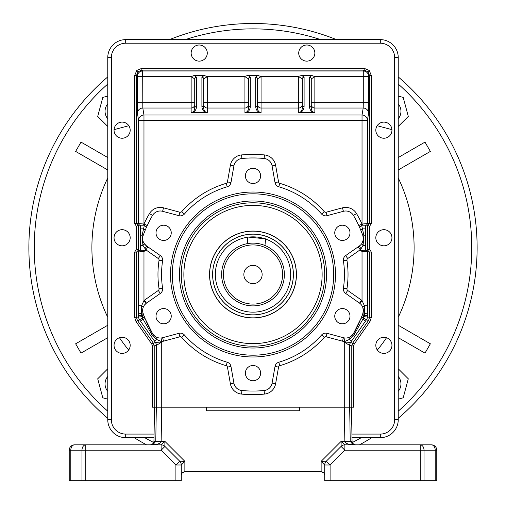<?xml version="1.0" encoding="UTF-8"?>
<svg xmlns="http://www.w3.org/2000/svg" width="506" height="506" viewBox="0 0 506 506"><rect width="100%" height="100%" fill="white"/><g stroke="black" fill="none" stroke-linecap="round" stroke-linejoin="round"><path stroke-width="0.76" d="M333.682 274.505A80.682 80.682 0 0 0 253 193.823A80.682 80.682 0 0 0 172.318 274.505A80.682 80.682 0 0 0 253 355.193A80.682 80.682 0 0 0 333.682 274.505M170.522 274.505A82.478 82.478 0 0 1 253 192.027A82.478 82.478 0 0 1 335.478 274.505A82.478 82.478 0 0 1 253 356.983A82.478 82.478 0 0 1 170.522 274.505M326.515 274.505A73.515 73.515 0 0 1 253 348.02A73.515 73.515 0 0 1 179.485 274.505A73.515 73.515 0 0 1 253 200.996A73.515 73.515 0 0 1 326.515 274.505M181.281 274.505A71.719 71.719 0 0 0 253 346.224A71.719 71.719 0 0 0 324.719 274.505A71.719 71.719 0 0 0 253 202.786A71.719 71.719 0 0 0 181.281 274.505M206.258 112.566C203.564 111.725 202.109 109.694 201.9 106.494L201.9 77.203L204.095 75.451L207.277 76.577L207.77 76.368L203.69 78.866L203.69 108.151C203.918 110.808 205.113 112.275 207.277 112.553L191.141 112.553C193.305 112.275 194.5 110.808 194.728 108.151L194.728 78.866L191.141 76.691L142.395 76.691L142.717 70.992A5.376 5.376 135 0 0 137.341 76.368L136.468 75.502L136.468 223.405L143.982 224.044L147.233 225.556L147.025 226.011M201.9 77.203A1.79 1.663 -0 0 1 203.69 78.866M260.046 112.566C257.352 111.725 255.897 109.694 255.688 106.494L255.688 77.203L257.883 75.451L261.071 76.577L261.558 76.368L257.484 78.866L257.484 108.151C257.712 110.808 258.908 112.275 261.071 112.553L244.929 112.553C247.092 112.275 248.288 110.808 248.516 108.151L248.516 78.866L244.442 76.368L248.117 75.451L250.312 77.203L250.312 106.494C250.103 109.694 248.648 111.725 245.954 112.566M255.688 77.203A1.79 1.663 -0 0 1 257.484 78.866M358.975 226.011L358.767 225.556L362.018 224.044L369.532 223.405L369.532 75.502L367.951 71.694L364.149 70.119L141.851 70.119L138.049 71.694L136.468 75.502L134.678 75.502L136.778 70.429L138.049 71.694M370.025 321.493L368.558 320.469L369.532 317.382L369.532 252.096L367.735 250.299L369.532 248.99L371.322 252.096L371.322 317.382L370.025 321.493L354.219 344.067L353.574 346.123L353.574 407.185L351.778 407.185L351.778 346.123L352.752 343.036L368.558 320.469L366.433 319.798L363.656 317.85L354.32 334.251L349.418 339.45L344.637 341.556A12.549 12.549 0 0 1 342.48 341.177L326.104 336.787A1.79 1.79 0 0 0 324.295 337.338A95.027 95.027 0 0 1 279.812 365.674A1.79 1.79 0 0 0 278.553 367.084L275.612 383.776A12.549 12.549 0 0 1 264.442 394.092A120.131 120.131 0 0 1 241.558 394.092A12.549 12.549 0 0 1 230.388 383.776L227.447 367.084A1.79 1.79 0 0 0 226.188 365.674A95.027 95.027 0 0 1 181.705 337.338A1.79 1.79 0 0 0 179.896 336.787L163.52 341.177A12.549 12.549 0 0 1 161.363 341.556L156.582 339.45L151.68 334.251L142.344 317.85L141.263 313.435L141.572 305.788L143.97 300.52A12.549 12.549 0 0 1 144.412 300.197L158.296 290.469A1.79 1.79 0 0 0 159.042 288.736A95.027 95.027 0 0 1 159.042 260.28A1.79 1.79 0 0 0 158.296 258.541L145.766 249.762L142.939 245.334L142.015 235.707L144.343 225.334L143.736 225.202L143.982 224.044A120.131 120.131 0 0 1 149.46 213.595A12.549 12.549 0 0 1 163.52 207.833L179.896 212.223A1.79 1.79 0 0 0 181.705 211.679A95.027 95.027 0 0 1 226.188 183.336A1.79 1.79 0 0 0 227.447 181.932L230.388 165.234A12.549 12.549 0 0 1 241.558 154.925A120.131 120.131 0 0 1 264.442 154.925A12.549 12.549 0 0 1 275.612 165.234L278.553 181.932A1.79 1.79 0 0 0 279.812 183.336A95.027 95.027 0 0 1 324.295 211.679A1.79 1.79 0 0 0 326.104 212.223L342.48 207.833A12.549 12.549 0 0 1 356.54 213.595A120.131 120.131 0 0 1 362.018 224.044L362.264 225.202L362.644 225.202L362.03 224.044L362.03 120.377L367.407 120.377L368.57 113.395L368.659 76.368A5.376 5.376 -135 0 0 363.283 70.992L142.717 70.992L141.851 70.119L141.851 68.329L364.149 68.329L369.222 70.429L371.322 75.502L369.532 75.502L368.659 76.368L314.858 76.691L311.272 78.866L311.272 108.151C311.5 110.808 312.695 112.275 314.858 112.553L298.723 112.553C300.887 112.275 302.082 110.808 302.31 108.151L302.31 78.866L298.23 76.368L301.905 75.451L304.1 77.203L304.1 106.494C303.891 109.694 302.436 111.725 299.742 112.566M313.84 112.566C311.139 111.725 309.691 109.694 309.482 106.494L309.482 77.203L311.677 75.451L314.858 76.577L363.605 76.691M142.395 76.691L191.141 76.577L194.323 75.451L196.518 77.203L196.518 106.494C196.309 109.694 194.861 111.725 192.16 112.566M343.353 289.002A5.376 5.376 0 0 1 343.41 288.199A91.441 91.441 0 0 0 343.41 260.818A5.376 5.376 0 0 1 345.642 255.606L359.532 245.878A8.963 8.963 0 0 0 362.84 235.537A116.544 116.544 0 0 0 353.454 215.411A8.963 8.963 0 0 0 343.403 211.299L327.034 215.689A5.376 5.376 0 0 1 321.601 214.051A91.441 91.441 0 0 0 278.8 186.777A5.376 5.376 0 0 1 275.024 182.552L272.076 165.86A8.963 8.963 0 0 0 264.1 158.492A116.544 116.544 0 0 0 241.9 158.492A8.963 8.963 0 0 0 233.924 165.86L230.976 182.552A5.376 5.376 0 0 1 227.2 186.777A91.441 91.441 0 0 0 184.399 214.051A5.376 5.376 0 0 1 178.966 215.689L162.597 211.299A8.963 8.963 0 0 0 152.546 215.411A116.544 116.544 0 0 0 143.16 235.537A8.963 8.963 0 0 0 146.468 245.878L160.358 255.606A5.376 5.376 0 0 1 162.59 260.818A91.441 91.441 0 0 0 162.59 288.199A5.376 5.376 0 0 1 160.358 293.41L146.468 303.132A8.963 8.963 0 0 0 143.16 313.473A116.544 116.544 0 0 0 152.546 333.599A8.963 8.963 0 0 0 162.597 337.711L178.966 333.327A5.376 5.376 0 0 1 184.399 334.966A91.441 91.441 0 0 0 227.2 362.233A5.376 5.376 0 0 1 230.976 366.458L233.924 383.156A8.963 8.963 0 0 0 241.9 390.518A116.544 116.544 0 0 0 264.1 390.518A8.963 8.963 0 0 0 272.076 383.156L275.024 366.458A5.376 5.376 0 0 1 278.8 362.233A91.441 91.441 0 0 0 321.601 334.966A5.376 5.376 0 0 1 327.034 333.327L343.403 337.711A8.963 8.963 0 0 0 353.454 333.599A116.544 116.544 0 0 0 362.84 313.473A8.963 8.963 0 0 0 359.532 303.132L345.642 293.41A5.376 5.376 0 0 1 343.353 289.002M362.239 242.861L363.257 239.831M362.264 225.202L361.657 225.334L363.985 235.707L363.061 245.334L361.044 248.819A3.586 0.443 -125 0 1 359.532 245.878L360.917 244.683M359.848 303.366L362.03 300.52L364.428 305.788L364.541 314.587A3.586 0.538 -160.5 0 1 362.84 313.473L363.352 310.431M245.378 175.892A7.622 7.622 0 0 0 253 183.514A7.622 7.622 0 0 0 260.622 175.892A7.622 7.622 0 0 0 253 168.27A7.622 7.622 0 0 0 245.378 175.892M334.757 232.83A7.622 7.622 0 0 0 342.372 240.451A7.622 7.622 0 0 0 349.994 232.83A7.622 7.622 0 0 0 342.372 225.208A7.622 7.622 0 0 0 334.757 232.83M334.757 316.18A7.622 7.622 0 0 0 342.372 323.802A7.622 7.622 0 0 0 349.994 316.18A7.622 7.622 0 0 0 342.372 308.565A7.622 7.622 0 0 0 334.757 316.18M245.378 373.118A7.622 7.622 0 0 0 253 380.74A7.622 7.622 0 0 0 260.622 373.118A7.622 7.622 0 0 0 253 365.503A7.622 7.622 0 0 0 245.378 373.118M156.006 316.18A7.622 7.622 0 0 0 163.628 323.802A7.622 7.622 0 0 0 171.243 316.18A7.622 7.622 0 0 0 163.628 308.565A7.622 7.622 0 0 0 156.006 316.18M156.006 232.83A7.622 7.622 0 0 0 163.628 240.451A7.622 7.622 0 0 0 171.243 232.83A7.622 7.622 0 0 0 163.628 225.208A7.622 7.622 0 0 0 156.006 232.83M380.411 338.052A8.071 8.071 0 0 1 391.954 345.332A8.071 8.071 0 0 1 383.89 353.397A8.071 8.071 0 0 1 375.819 345.332A8.071 8.071 0 0 1 383.89 337.262A8.071 8.071 0 0 1 387.368 352.612M379.114 231.242A8.071 8.071 0 0 1 391.954 237.75A8.071 8.071 0 0 1 383.89 245.821A8.071 8.071 0 0 1 375.819 237.75A8.071 8.071 0 0 1 383.89 229.68A8.071 8.071 0 0 1 388.659 244.253M377.071 125.855A8.071 8.071 0 0 1 391.954 130.168A8.071 8.071 0 0 1 383.89 138.239A8.071 8.071 0 0 1 375.819 130.168A8.071 8.071 0 0 1 383.89 122.104A8.071 8.071 0 0 1 390.708 134.488M314.858 53.073A8.071 8.071 0 0 1 306.788 61.137A8.071 8.071 0 0 1 298.723 53.073A8.071 8.071 0 0 1 306.788 45.002A8.071 8.071 0 0 1 314.858 53.073M207.277 53.073A8.071 8.071 0 0 1 199.212 61.137A8.071 8.071 0 0 1 191.141 53.073A8.071 8.071 0 0 1 199.212 45.002A8.071 8.071 0 0 1 207.277 53.073M114.748 342.031A8.071 8.071 0 0 1 130.181 345.332A8.071 8.071 0 0 1 122.11 353.397A8.071 8.071 0 0 1 114.046 345.332A8.071 8.071 0 0 1 122.11 337.262A8.071 8.071 0 0 1 129.473 348.628M114.369 235.492A8.071 8.071 0 0 1 130.181 237.75A8.071 8.071 0 0 1 122.11 245.821A8.071 8.071 0 0 1 114.046 237.75A8.071 8.071 0 0 1 122.11 229.68A8.071 8.071 0 0 1 129.859 240.008M114.116 129.087A8.071 8.071 0 0 1 122.654 122.123A8.071 8.071 0 0 1 130.181 130.168A8.071 8.071 0 0 1 122.11 138.239A8.071 8.071 0 0 1 114.046 130.168A8.071 8.071 0 0 1 122.11 122.104A8.071 8.071 0 0 1 130.105 131.256M147.822 246.827L145.766 250.299L143.97 251.457L136.468 252.096L136.468 317.382L137.442 320.469L153.248 343.036L154.222 346.123L154.222 407.185L156.341 407.185L156.341 345.453L152.426 346.123L151.781 344.067L135.975 321.493L134.678 317.382L134.678 252.096L136.468 248.99L136.468 226.511L134.678 223.405L134.678 75.502M151.781 344.067L155.367 342.372L161.724 342.062L161.724 407.185L344.276 407.185L344.276 342.062L350.633 342.372L354.219 344.067M371.322 252.096L362.03 251.457L360.234 250.299L360.234 249.762L347.704 258.541A1.79 1.79 0 0 0 346.958 260.28A95.027 95.027 0 0 1 346.958 288.736A1.79 1.79 0 0 0 347.704 290.469L361.588 300.197A12.549 12.549 0 0 1 362.03 300.52L362.03 251.457L362.644 250.299L360.234 250.299M143.514 314.447A3.586 0.569 160 0 1 141.674 315.681L138.593 315.681L138.593 252.096A1.79 1.79 90 0 1 140.383 250.299L140.383 228.864L143.432 228.864A3.586 0.645 -157.7 0 1 145.197 230.23M351.778 407.185L299.615 407.185L299.615 410.771L206.385 410.771L206.385 407.185L156.341 407.185L155.766 441.314L152.901 444.78L152.262 444.837L152.901 444.78M154.222 407.185L152.426 407.185L152.426 346.123M113.667 433.035A17.931 17.931 0 0 0 125.697 437.671L154.007 437.671L125.697 437.671A17.931 17.931 0 0 1 107.765 419.74L107.765 57.551A17.931 17.931 0 0 1 125.697 39.626L380.303 39.626A17.931 17.931 0 0 1 398.235 57.551L398.235 419.74A17.931 17.931 0 0 1 380.303 437.671L351.993 437.671M362.644 225.202L367.735 225.202L367.735 250.299L365.617 250.299A1.79 1.79 -90 0 1 367.407 252.096L367.407 315.681L364.326 315.681L363.656 317.85A3.586 0.329 -158.5 0 0 361.404 317.294L362.113 315.453A3.586 0.519 -159.4 0 0 364.092 316.712L371.322 317.382M363.352 238.535L362.84 235.537L360.803 230.23A3.586 0.645 157.7 0 1 362.568 228.864L365.617 228.864L365.617 250.299L362.644 250.299M367.407 315.681L367.407 316.712A5.376 5.376 107.5 0 1 366.433 319.798L351.6 340.981L349.418 339.45A3.586 1.025 -114.3 0 1 349.418 337.224M134.678 223.405L136.468 223.405L138.264 225.202L143.736 225.202M136.468 226.511L138.264 225.202L138.264 250.299L140.383 250.299A1.79 1.79 90 0 0 138.593 252.096M156.582 337.224A3.586 1.025 114.3 0 1 156.582 339.45L154.4 340.981L139.567 319.798L135.975 321.493M140.472 321.095L143.071 319.28A3.586 0.354 157.7 0 1 145.184 318.761L152.546 333.599L151.566 334.08M134.678 317.382L141.908 316.712A3.586 0.519 159.4 0 0 143.887 315.453L144.596 317.294A3.586 0.329 158.5 0 0 142.344 317.85L139.567 319.798A5.376 5.376 -107.5 0 1 138.593 316.712L138.593 315.681M360.803 230.23L359.57 227.333L361.657 225.334M354.434 334.08L353.454 333.599L360.816 318.761A3.586 0.354 -157.7 0 1 362.928 319.28L365.528 321.095M257.883 75.451L248.117 75.451M311.677 75.451L301.905 75.451M204.095 75.451L194.323 75.451M140.383 245.334L142.939 245.334A3.586 1.132 147.2 0 0 144.077 243.392L146.468 245.878A3.586 0.443 125 0 1 144.956 248.819M142.18 234.797A3.586 0.5 -160.5 0 1 143.16 235.537L142.97 236.157L142.015 235.707A5.376 1.063 -0.1 0 0 140.39 236.466M138.593 313.189L141.263 313.435A3.586 0.335 165.6 0 0 142.932 312.708L143.16 313.473A3.586 0.538 160.5 0 1 141.459 314.587M145.766 250.299L143.356 250.299L143.97 251.457L143.97 300.52L146.152 303.366L144.463 305.067M150.446 335.326L152.622 333.726L155.873 336.863M350 336.933L353.378 333.726L355.554 335.326M363.352 310.475L362.707 307.129A3.586 0.658 158.1 0 1 364.428 305.788L367.407 305.788M161.053 337.983L161.724 342.062L156.341 345.453A5.376 5.376 -107.5 0 0 155.367 342.372L154.4 340.981M353.574 346.123L349.659 345.453L344.276 342.062L344.947 337.983M361.923 243.392A3.586 1.132 -147.2 0 0 363.061 245.334L365.617 245.334M361.044 248.819L360.234 249.762L358.178 246.827M363.03 236.157L363.985 235.707A5.376 1.063 0.1 0 1 365.61 236.466M143.356 250.299L140.383 250.299M364.541 314.587L364.326 315.681A3.586 0.569 -160 0 1 362.486 314.447M143.293 307.129A3.586 0.658 -158.1 0 0 141.572 305.788L138.593 305.788M314.858 76.577L314.858 102.655L363.283 102.655L363.194 108.025L314.858 108.025L314.858 112.553M365.617 228.864L365.617 225.202A1.79 1.79 -90 0 0 367.407 223.405L367.407 120.377A5.376 5.37 -170.5 0 0 362.03 115.007L363.194 108.025A5.376 5.37 -170.5 0 1 368.57 113.395M140.383 228.864L140.383 225.202A1.79 1.79 90 0 1 138.593 223.405L138.593 120.377A5.376 5.37 -9.5 0 1 143.97 115.007L362.03 115.007L362.03 120.377L143.97 120.377L143.97 224.044L143.356 225.202M142.717 76.577L142.806 108.025L143.97 115.007L143.97 120.377L138.593 120.377L137.43 113.395A5.376 5.37 -9.5 0 1 142.806 108.025L191.141 108.025L191.141 76.577M144.343 225.334L146.43 227.333M362.84 235.537A3.586 0.5 160.5 0 1 363.82 234.797M371.322 75.502L371.322 223.405L369.532 223.405L367.735 225.202L369.532 226.511L369.532 248.99M134.678 252.096L136.468 252.096L138.264 250.299L136.468 248.99M309.482 106.494A1.79 1.663 0 0 1 311.272 108.151M309.482 77.203A1.79 1.663 -0 0 1 311.272 78.866M302.31 108.151A1.79 1.663 0 0 1 304.1 106.494M302.31 78.866A1.79 1.663 0 0 1 304.1 77.203M255.688 106.494A1.79 1.663 0 0 1 257.484 108.151M248.516 108.151A1.79 1.663 0 0 1 250.312 106.494M248.516 78.866A1.79 1.663 0 0 1 250.312 77.203M201.9 106.494A1.79 1.663 0 0 1 203.69 108.151M194.728 108.151A1.79 1.663 0 0 1 196.518 106.494M194.728 78.866A1.79 1.663 0 0 1 196.518 77.203M241.9 390.518A116.544 116.544 0 0 0 264.1 390.518A116.544 116.544 0 0 1 241.9 390.518A116.544 116.544 0 0 0 264.1 390.518A116.544 116.544 0 0 1 241.9 390.518A116.544 116.544 0 0 0 264.1 390.518A116.544 116.544 0 0 1 241.9 390.518L241.558 394.092A120.131 120.131 0 0 0 241.558 394.092M248.927 314.643A40.341 40.341 0 0 1 212.862 270.432A40.341 40.341 0 0 1 257.073 234.373A40.341 40.341 0 0 1 293.138 278.578A40.341 40.341 0 0 1 248.927 314.643A40.341 40.341 0 0 0 293.138 278.578A40.341 40.341 0 0 0 257.073 234.373M249.831 305.725A31.378 31.378 0 0 1 221.786 271.336A31.378 31.378 0 0 1 256.169 243.291A31.378 31.378 0 0 1 284.214 277.674A31.378 31.378 0 0 1 249.831 305.725A31.378 31.378 0 0 0 284.214 277.674A31.378 31.378 0 0 0 256.169 243.291A31.378 31.378 0 0 1 284.214 277.674A31.378 31.378 0 0 1 249.831 305.725M252.077 283.607A9.146 9.146 0 0 0 262.095 275.428A9.146 9.146 0 0 0 253.923 265.41A9.146 9.146 0 0 0 243.905 273.582A9.146 9.146 0 0 0 252.077 283.607M247.295 243.652L247.795 237.029L265.631 238.845L264.954 245.499M255.581 243.234L256.169 243.291M247.542 245.429L249.547 245.125M253 343.637A69.132 69.132 0 0 0 322.132 274.505A69.132 69.132 0 0 0 253 205.373A69.132 69.132 0 0 0 183.868 274.505A69.132 69.132 0 0 0 253 343.637M253 231.059A43.446 43.446 0 0 0 209.554 274.505A43.446 43.446 0 0 0 253 317.951A43.446 43.446 0 0 0 296.446 274.505A43.446 43.446 0 0 0 253 231.059M253 231.153A43.352 43.352 0 0 0 209.648 274.505A43.352 43.352 0 0 0 253 317.857A43.352 43.352 0 0 0 296.352 274.505A43.352 43.352 0 0 0 253 231.153M253 234.114A40.391 40.391 0 0 0 212.609 274.505A40.391 40.391 0 0 0 253 314.903A40.391 40.391 0 0 0 293.391 274.505A40.391 40.391 0 0 0 253 234.114M477.126 247.611A224.126 224.126 0 0 1 398.235 418.31A224.126 224.126 0 0 0 398.235 76.912M336.503 39.626A224.126 224.126 0 0 0 169.497 39.626M107.765 76.912A224.126 224.126 0 0 0 107.765 418.31A224.126 224.126 0 0 1 28.874 247.611M107.765 177.897A161.098 161.098 0 0 0 107.765 317.325M398.235 103.844A11.657 11.657 0 0 1 398.235 118.796M387.084 122.762A11.657 11.657 0 0 1 385.104 122.193M120.896 122.193A11.657 11.657 0 0 1 118.916 122.762M107.765 391.378A11.657 11.657 0 0 1 107.765 376.426M107.765 118.796A11.657 11.657 0 0 1 107.765 103.844M398.235 376.426A11.657 11.657 0 0 1 398.235 391.378M377.337 350.044A161.098 161.098 0 0 0 386.546 337.711M119.454 337.711A161.098 161.098 0 0 0 128.663 350.044M107.765 337.673L81.011 353.118L75.634 343.802L107.765 325.25L75.634 343.802M107.765 169.972L75.634 151.421L81.011 142.104L107.765 157.549L81.011 142.104M398.235 157.549L424.989 142.104L430.366 151.421L398.235 169.972L430.366 151.421M134.216 437.671A224.126 224.126 0 0 0 146.55 444.837A224.126 224.126 0 0 1 134.216 437.671M359.45 444.837A224.126 224.126 0 0 0 371.783 437.671A224.126 224.126 0 0 1 359.45 444.837M107.765 368.754L97.709 378.811L102.8 397.811L107.765 399.145M107.765 96.083L102.8 97.411L97.709 116.412L107.765 126.468M114.059 129.662L128.834 125.703M398.235 126.468L408.291 116.412L403.2 97.411L398.235 96.083M377.166 125.703L391.941 129.662M398.235 399.145L403.2 397.811L408.291 378.811L398.235 368.754M398.235 317.325A161.098 161.098 0 0 0 398.235 177.897M398.235 325.25L430.366 343.802L424.989 353.118L398.235 337.673L424.989 353.118M153.944 441.314L154.545 407.185L153.944 441.314C153.679 443.446 152.458 444.622 150.276 444.837C152.47 444.439 153.691 443.269 153.944 441.314L161.142 441.314C160.51 443.446 157.549 444.622 152.262 444.837M323.486 472.617L321.133 471.737C323.296 471.965 324.491 473.161 324.719 475.324L324.03 473.205M175.905 480.7L175.905 464.995L181.281 464.995A5.376 5.376 0 0 0 179.706 461.194L175.905 464.995L161.123 450.22L161.123 444.837A5.376 5.376 0 0 1 164.924 446.418A5.376 5.376 0 0 0 161.123 444.837L161.123 444.837A5.376 5.376 -90 0 1 164.924 446.418L161.123 450.22L85.792 450.22L85.792 444.837A5.376 3.801 90 0 0 81.985 450.22L70.796 450.22A5.376 3.801 90 0 1 74.597 444.837A5.376 5.376 0 0 0 69.221 450.22A5.376 5.376 0 0 1 74.597 444.837L161.123 444.837L164.836 441.314L164.924 446.418L179.706 461.194L184.867 461.345L181.281 464.995L181.281 480.7L69.221 480.7L69.221 450.22L70.796 450.22L70.796 480.7M435.204 480.7L435.204 450.22L436.779 450.22L436.779 480.7L420.208 480.7L420.208 450.22L344.877 450.22L330.095 464.995L330.095 480.7L420.208 480.7M330.095 480.7L324.719 480.7L324.719 464.995L321.133 461.345L326.294 461.194L341.076 446.418L341.164 441.314L344.877 444.837L431.403 444.837A5.376 5.376 0 0 1 436.779 450.22A5.376 5.376 0 0 0 431.403 444.837A5.376 3.801 -90 0 1 435.204 450.22L424.015 450.22A5.376 3.801 -90 0 0 420.208 444.837L420.208 450.22L424.015 450.22L424.015 480.7M182.514 472.61L184.867 471.737L321.133 471.737L321.133 461.345L341.164 441.314L344.858 441.314L344.263 407.185M311.335 471.737L307.515 471.737M344.877 444.837L344.877 444.837A5.376 5.376 0 0 0 341.076 446.418L344.877 450.22L344.877 444.837A5.376 5.376 -90 0 0 341.076 446.418M182.166 472.965L181.281 475.324C181.509 473.161 182.704 471.965 184.867 471.737L184.867 461.345L164.836 441.314L161.142 441.314L161.737 407.185M351.6 340.981L350.633 342.372A5.376 5.376 107.5 0 0 349.659 345.453L349.659 407.185L350.234 441.314L353.099 444.78L353.738 444.837C348.451 444.622 345.49 443.446 344.858 441.314L352.056 441.314L351.455 407.185L352.056 441.314C351.43 442.238 354.447 445.508 355.724 444.837C353.542 444.622 352.321 443.446 352.056 441.314M324.719 464.995L330.095 464.995L326.294 461.194A5.376 5.376 0 0 0 324.719 464.995A5.376 5.376 45 0 1 326.294 461.194A5.376 5.376 0 0 0 324.719 464.995M244.929 112.553L244.929 102.655L207.277 102.655L207.277 76.577M298.723 112.553L298.723 102.655L261.071 102.655L261.071 76.577M136.778 70.429L141.851 68.329M369.222 70.429L367.951 71.694M343.41 260.818L346.958 260.28M345.642 293.41L347.704 290.469M158.296 258.541L160.358 255.606M159.042 288.736L162.59 288.199M368.659 102.655L363.283 102.655L363.283 76.577M302.31 102.655L298.723 102.655L298.723 76.691M298.23 76.368L261.558 76.368M248.516 102.655L244.929 102.655L244.929 76.691M244.442 76.368L207.77 76.368M191.141 112.553L191.141 108.025A3.586 3.58 0 0 0 194.728 104.445M302.31 104.445A3.586 3.58 0 0 1 298.723 108.025L261.071 108.025L261.071 112.553M248.516 104.445A3.586 3.58 0 0 1 244.929 108.025L207.277 108.025L207.277 112.553M137.43 113.395L137.341 102.655L194.728 102.655M351.929 434.085L380.303 434.085A14.345 14.345 0 0 0 394.648 419.74L394.648 57.551A14.345 14.345 0 0 0 380.303 43.212L125.697 43.212A14.345 14.345 0 0 0 111.352 57.551L111.352 419.74A14.345 14.345 0 0 0 125.697 434.085L154.071 434.085M371.322 223.405L369.532 226.511M137.341 102.655L137.341 76.368L142.717 76.368M363.283 76.368L363.283 70.992L364.149 70.119L364.149 68.329M264.448 394.092A120.131 120.131 0 0 1 264.442 394.092L264.1 390.518M367.407 313.189L364.737 313.435A3.586 0.335 -165.6 0 1 363.068 312.708M311.272 102.655L314.858 102.655L314.858 108.025A3.586 3.58 -0 0 1 311.272 104.445M203.69 102.655L207.277 102.655L207.277 108.025A3.586 3.58 -0 0 1 203.69 104.445M257.484 102.655L261.071 102.655L261.071 108.025A3.586 3.58 -0 0 1 257.484 104.445M125.697 434.085L125.697 437.671A17.931 17.931 0 0 1 107.765 419.74L111.352 419.74M394.648 419.74L398.235 419.74A17.931 17.931 0 0 1 380.303 437.671L380.303 434.085M111.352 57.551L107.765 57.551A17.931 17.931 0 0 1 125.697 39.626L125.697 43.212M380.303 43.212L380.303 39.626A17.931 17.931 0 0 1 398.235 57.551L394.648 57.551M138.593 223.405A1.79 1.79 90 0 0 140.383 225.202M367.407 252.096A1.79 1.79 -90 0 0 365.617 250.299M365.617 225.202A1.79 1.79 -90 0 0 367.407 223.405M179.896 336.787L178.966 333.327M184.399 334.966L181.705 337.338M163.52 341.177L162.597 337.711M227.2 362.233L226.188 365.674M230.976 366.458L227.447 367.084M233.924 383.156L230.388 383.776M272.076 383.156L275.612 383.776M275.024 366.458L278.553 367.084M278.8 362.233L279.812 365.674M321.601 334.966L324.295 337.338M327.034 333.327L326.104 336.787M343.403 337.711L342.48 341.177M144.412 300.197L146.468 303.132M158.296 290.469L160.358 293.41M159.042 260.28L162.59 260.818M359.532 303.132L361.588 300.197M343.41 288.199L346.958 288.736M149.46 213.595L152.546 215.411M163.52 207.833L162.597 211.299M345.642 255.606L347.704 258.541M179.896 212.223L178.966 215.689M181.705 211.679L184.399 214.051M226.188 183.336L227.2 186.777M227.447 181.932L230.976 182.552M230.388 165.234L233.924 165.86M241.558 154.925L241.9 158.492M264.442 154.925L264.1 158.492M275.612 165.234L272.076 165.86M278.553 181.932L275.024 182.552M353.454 215.411L356.54 213.595M279.812 183.336L278.8 186.777M343.403 211.299L342.48 207.833M324.295 211.679L321.601 214.051M327.034 215.689L326.104 212.223M264.834 238.762A37.653 37.653 0 0 0 248.585 237.112M247.776 237.219A37.653 37.653 0 0 0 249.199 311.968A37.653 37.653 0 0 0 265.612 239.028M255.985 245.075A29.582 29.582 0 0 0 223.57 271.52A29.582 29.582 0 0 0 250.015 303.942A29.582 29.582 0 0 0 282.43 277.49A29.582 29.582 0 0 0 255.985 245.075M398.235 411.188A218.744 218.744 0 0 0 398.235 84.034M320.753 39.626A218.744 218.744 0 0 0 185.247 39.626M107.765 84.034A218.744 218.744 0 0 0 107.765 411.188M144.703 437.671A218.744 218.744 0 0 0 153.704 442.522M352.296 442.522A218.744 218.744 0 0 0 361.297 437.671M81.985 480.7L81.985 450.22L85.792 450.22L85.792 480.7M74.597 444.837A5.376 5.376 0 0 0 69.221 450.22M179.706 461.194A5.376 5.376 135 0 1 181.281 464.995M353.099 444.78L353.738 444.837"/></g></svg>
